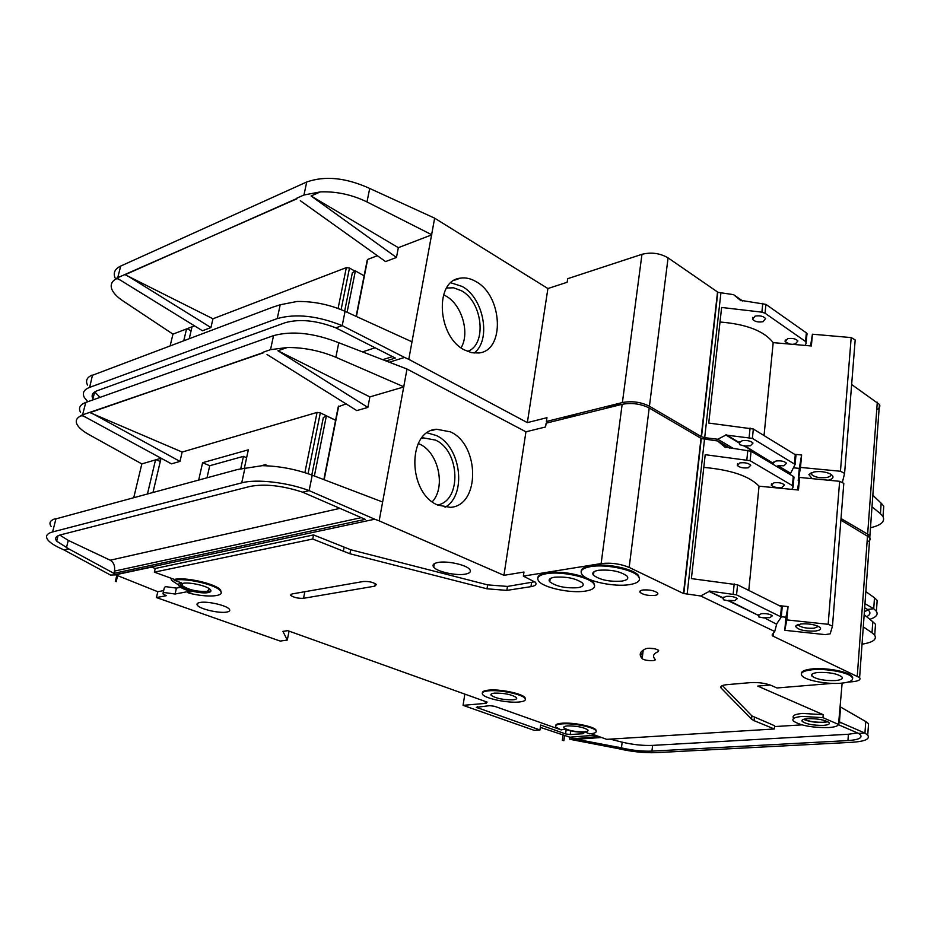 <?xml version="1.0" encoding="UTF-8"?>
<svg xmlns="http://www.w3.org/2000/svg" width="931" height="931" viewBox="0 0 931 931"><rect width="100%" height="100%" fill="white"/><g stroke="black" fill="none" stroke-linecap="round" stroke-linejoin="round"><path stroke-width="1.4" d="M815.219 631.078C804.151 631.358 797.588 629.74 795.516 626.226L800.823 623.956C807.643 623.467 813.543 624.294 818.535 626.435C822.085 628.646 820.979 630.194 815.219 631.078M798.018 624.492L798.367 625.225C801.661 627.575 806.886 628.576 814.078 628.216L818.465 626.4M781.284 616.741L785.939 617.23L784.763 630.31L825.18 634.616L830.161 633.848L832.477 626.109L843.8 483.398L839.646 481.304L799.601 477.44L798.472 490.02L759.044 486.18C749.467 476.137 731.044 469.876 703.789 467.385M832.477 626.109L828.159 624.294L839.646 481.304M828.159 624.294L786.846 619.918L788.045 606.581L779.294 605.662M748.78 590.417L759.044 486.18M788.045 606.581L785.939 617.23M797.413 489.915L799.601 477.44M784.763 630.31L786.846 619.918M804.093 719.197C808.853 721.42 815.219 722.433 823.19 722.247L827.438 721.525M838.54 724.434L822.969 717.673L802.475 716.405C794.69 717.068 791.641 718.592 793.317 720.978C800.183 725.54 811.925 727.739 828.52 727.577C834.607 727.158 837.947 726.11 838.54 724.434L842.136 683.121M793.561 718.034C791.897 715.636 794.946 714.1 802.72 713.425L823.202 714.682L757.718 686.089L770.228 685.03M827.88 721.758L823.621 722.433C815.428 722.642 808.76 721.606 803.628 719.337M807.759 718.674C803.069 719.069 801.219 719.977 802.219 721.42C806.362 724.155 813.415 725.482 823.388 725.377C828.159 725.005 830.045 724.085 829.056 722.619C824.878 719.861 817.779 718.546 807.759 718.674M658.136 651.665C653.527 653.62 652.41 656.041 654.784 658.927L655.017 659.183C657.344 661.557 644.112 660.929 642.192 658.578L641.82 658.159C638.713 654.412 640.132 651.235 646.067 648.651L647.743 648.279C652.654 648.092 656.308 648.826 658.671 650.466L658.136 651.665L658.322 650.141M776.663 624.259L763.606 617.451L776.663 624.259L774.697 631.486L700.682 595.968L683.435 593.489L629.17 567.421C620.314 563.79 610.969 562.51 601.135 563.569L523.362 576.114L535.418 582.294C536.978 584.412 535.488 585.867 530.961 586.658L506.86 590.382L487.006 588.811L349.905 553.759L312.723 539.026L154.371 572.146L174.376 579.419L174.19 580.234C185.362 577.534 216.492 584.796 220.449 590.941C225.477 596.573 206.868 597.783 189.168 593.152L187.934 592.605L188.365 591.511L175.086 594.025L164.031 592.512L162.925 593.85L166.277 595.7L156.443 597.562L280.254 641.087L287.283 640.074L282.931 631.381L287.737 630.659L487.122 702.102L485.214 702.765L486.203 703.312L463.068 705.349L464.837 694.119M163.158 592.779L164.263 587.961L165.381 586.6L176.424 588.113L180.556 587.31M573.589 416.355L565.268 418.426L573.589 416.355M616.927 405.602L608.199 407.766L616.927 405.602M585.366 591.115C593.547 589.742 596.271 587.182 593.524 583.446C588.66 576.871 560.799 571.052 546.497 573.682C538.665 575.137 536.105 577.662 538.805 581.258C543.809 587.845 570.866 593.536 585.366 591.115M537.839 577.942C537.874 575.498 540.806 573.775 546.637 572.763C560.043 571.285 573.333 573.03 586.495 577.976M589.509 579.431L593.652 582.538L594.653 585.843M629.426 584.645C638.317 583.143 641.284 580.374 638.329 576.336C633.266 569.609 605.453 563.883 590.65 566.595C582.143 568.189 579.338 570.924 582.259 574.788C587.449 581.526 614.437 587.124 629.426 584.645M581.188 571.285C581.247 568.632 584.435 566.758 590.778 565.664C605.569 562.941 633.394 568.666 638.445 575.405L639.55 578.907M518.974 702.021C524.316 701.485 526.294 700.252 524.909 698.308C522.175 694.223 499.447 689.568 488.379 690.849C483.236 691.419 481.339 692.652 482.712 694.538C485.563 698.634 507.791 703.196 518.974 702.021M482.363 692.932C482.223 691.512 484.271 690.581 488.496 690.139C499.563 688.847 522.279 693.514 525.014 697.598L525.375 699.204M494.594 693.118C491.475 693.455 490.334 694.2 491.161 695.329C495.92 698.413 503.182 699.914 512.946 699.821C516.123 699.495 517.299 698.75 516.472 697.598C511.678 694.503 504.381 693.013 494.594 693.118M564.78 729.206L564.349 728.915C571.529 731.603 579.035 732.627 586.844 732.01L586.262 732.511L589.567 733.849C594.99 733.43 597.074 732.336 595.84 730.567C593.478 727.03 572.728 722.922 561.987 723.887C556.738 724.341 554.725 725.424 555.97 727.146L561.079 729.927L564.791 729.124M555.679 725.784C555.504 724.434 557.634 723.573 562.08 723.212C572.821 722.247 593.559 726.355 595.933 729.892L596.224 731.254M841.217 683.214C850.515 682.272 854.064 680.224 851.9 677.081C848.362 672.426 826.134 668.295 812.274 669.738C803.267 670.751 799.845 672.776 802.033 675.813C805.641 680.456 827.275 684.529 841.217 683.214M801.382 673.625C801.265 671.251 804.919 669.68 812.344 668.912C826.193 667.457 848.432 671.6 851.958 676.255L852.633 678.443M210.93 590.603L208.358 591.779C201.538 593.303 183.232 589.032 180.754 585.308L180.346 584.493M182.79 583.353C180.346 583.877 179.602 584.796 180.567 586.111C183.058 589.835 201.364 594.094 208.183 592.582C210.72 592.069 211.5 591.138 210.511 589.8C208.113 586.099 189.528 581.77 182.79 583.353M188.19 592.302L191.914 591.604C185.164 589.905 180.835 587.996 178.903 585.902C177.821 584.435 178.647 583.423 181.37 582.841L174.19 580.234M437.605 504.986C461.869 500.75 460.042 450.744 435.475 440.095L423.454 437.884L421.58 438.233M432.298 501.762C446.065 487.076 438.501 452.419 419.672 444.122L418.298 443.493M437.931 505.137C407.813 493.383 406.975 430.774 436.546 429.238L450.429 431.856C479.896 444.867 480.198 505.777 450.395 507.348L437.931 505.137M445.065 507.255C467.129 495.176 461.078 446.461 436.278 435.499L427.213 432.857M554.422 577.232C549.686 578.104 548.126 579.617 549.744 581.794C556.238 586.472 565.559 588.439 577.732 587.694C582.608 586.867 584.214 585.331 582.585 583.109C576.033 578.395 566.642 576.44 554.422 577.232M199.897 602.497C197.244 603.009 196.406 603.951 197.395 605.301C199.921 609.107 219.379 613.576 226.757 612.074C229.503 611.562 230.376 610.62 229.375 609.235C226.943 605.453 207.182 600.902 199.897 602.497M182.523 583.411L181.999 585.471C188.458 589.847 196.895 591.825 207.31 591.394L209.405 588.788M567.573 725.901C564.407 726.168 563.197 726.832 563.93 727.867C568.154 730.532 574.893 731.871 584.133 731.882C587.356 731.626 588.601 730.975 587.857 729.916C583.609 727.239 576.848 725.901 567.573 725.901M598.552 570.272C593.408 571.227 591.709 572.868 593.454 575.207C599.971 579.955 609.433 581.922 621.827 581.107C627.11 580.188 628.867 578.535 627.098 576.138C620.512 571.366 611.004 569.411 598.552 570.272M818.163 672.473C812.716 673.078 810.657 674.288 811.972 676.127C816.72 679.397 824.575 680.875 835.526 680.561C841.065 679.991 843.183 678.769 841.88 676.884C837.074 673.602 829.172 672.124 818.163 672.473M642.984 589.986C640.214 590.452 639.271 591.278 640.156 592.477C643.426 594.839 648.255 595.817 654.668 595.433C657.484 594.979 658.438 594.153 657.554 592.931C654.272 590.568 649.407 589.591 642.984 589.986M700.682 595.968L709.119 591.453L723.224 598.296L723.399 599.75L728.461 600.844L758.567 615.472L758.742 616.927L763.56 617.893M758.567 615.472L728.508 600.39L734.78 600.646L737.329 598.598C734.862 596.818 731.103 596.084 726.052 596.387L723.271 597.842L709.119 591.453M763.606 617.451L769.774 617.718L772.393 615.775C770.053 614.099 766.411 613.389 761.465 613.657L758.614 615.019M437.954 562.475C433.485 563.371 432.065 564.942 433.718 567.165C437.035 571.739 456.085 575.928 465.279 574.148C469.911 573.275 471.389 571.692 469.713 569.411C466.466 564.861 447.055 560.59 437.954 562.475M773.917 482.793L771.345 485.249C773.58 487.216 777.106 487.96 781.924 487.46L784.53 484.993C782.284 483.014 778.758 482.281 773.917 482.793M739.866 462.905L737.352 465.488C739.703 467.571 743.334 468.351 748.245 467.804L750.782 465.221C748.431 463.126 744.788 462.346 739.866 462.905M840.321 706.897L865.76 721.56L868.542 723.701L868.274 727.46M862.048 643.926L862.42 644.112C872.929 642.367 877.025 639.411 874.721 635.268L872.021 632.777L872.801 621.745L864.166 614.681M863.281 626.877L872.021 632.777M838.656 722.875L841.124 722.724L864.946 733.081L865.76 721.56M838.435 724.714L858.638 733.43L864.946 733.081L867.739 735.187L868.542 723.701M598.808 736.502L569.656 739.133L571.715 739.645L601.519 737.48M774.522 726.587L801.835 724.865M722.421 685.553L751.887 715.904L774.592 725.749L774.301 728.985L754.098 720.664L754.401 717.394M839.192 721.653L841.124 722.724M610.108 739.121L622.164 742.17C632.777 744.684 642.914 745.754 652.596 745.394L848.409 734.256L857.486 732.93M335.579 420.288L326.385 415.878L323.325 417.565L311.804 475.031M314.364 476.009L326.385 415.878M335.602 420.207L320.311 412.875L308.056 473.693M244.376 468.084L248.333 449.824L202.609 462.695L198.699 479.989M265.626 465.756L265.894 464.522L261.436 465.709M323.86 479.616L338.244 406.789L346.099 403.891M90.307 412.759L182.139 452.059L317.064 412.421L320.311 412.875M182.139 452.059L179.986 461.404L171.455 463.847L81.812 415.133L82.591 414.842L85.768 402.448L273.551 335.625C292.206 330.598 313.945 332.972 338.768 342.748L406.998 369.025L525.945 431.809L545.578 426.968L546.148 423.174L622.164 404.298C631.742 402.564 640.749 403.798 649.21 407.987L701.008 438.292L683.505 593.291M147.494 493.802L155.524 459.879L161.121 458.238M161.04 458.261L153.01 492.313M81.812 415.133L80.031 416.285C76.202 418.461 75.295 421.336 77.296 424.908C79.216 428.097 83.092 431.321 88.945 434.579L141.838 463.906L155.524 459.879M141.838 463.906L133.785 497.503M525.945 431.809L503.939 575.323L379.173 520.86L406.998 369.025M403.751 386.772L335.858 357.271C320.078 350.708 303.902 347.449 287.33 347.507L277.915 350.754L369.875 396.909L403.984 386.889M369.875 396.909L367.873 407.417L356.817 410.594L267.011 354.502M725.54 447.567L717.592 440.968L700.985 438.536M717.592 440.968L729.613 448.055M867.075 542.017C869.95 540.818 870.846 539.352 869.763 537.606L840.879 520.115M848.06 682.097L852.377 681.736C858.65 681.096 861.059 679.723 859.604 677.617L772.474 635.885L772.16 634.814L774.697 631.486M791.769 489.369L793.2 487.006L792.444 485.633L793.293 476.393L751.084 451.232L724.609 447.02M776.71 623.817L781.26 617.032L736.561 594.874L709.166 590.987M792.444 485.633L750.13 460.694L705.209 454.689L691.384 578.605L737.573 584.819L781.435 606.733L782.226 607.896M174.376 579.419C185.548 576.72 216.667 583.981 220.624 590.138L221.171 592.582M188.365 591.511L187.992 592.372M559.624 729.369L494.687 706.338L489.753 705.663L476.288 707.304L539.957 729.962L534.231 730.358L463.068 705.349M591.115 733.721L606.651 739.342L774.301 728.985M832.442 683.389L776.978 687.974L771.217 685.437C765.201 683.168 758.346 682.225 750.642 682.609L726.96 684.657C721.839 685.204 719.907 686.345 721.153 688.09L751.573 719.186L754.098 720.664M303.553 598.296C298.176 598.54 293.905 597.562 290.74 595.386L292.043 593.943L363.23 581.514C368.792 581.212 373.18 582.201 376.403 584.459L374.844 586.158L303.553 598.296L304.844 591.709M581.572 732.255L583.784 733.209L582.771 733.733L570.214 734.559L565.582 733.919L540.643 725.04L539.957 729.962M595.188 735.187L569.912 737.212L540.317 727.367M503.939 575.323L523.967 572.041L523.362 576.114M312.723 539.026L313.538 534.929L350.661 549.721L487.623 584.877L507.465 586.425L534.871 581.747M154.371 572.146L155.233 568.469L313.538 534.929M170.92 578.163L171.548 580.385L178.426 584.866M822.969 717.673L823.202 714.682M563.872 740.692L562.336 740.238L563.872 740.692L564.523 735.862M571.715 739.645L618.114 748.594C631.346 751.701 643.996 753.051 656.087 752.644L851.958 742.298C864.992 741.425 870.252 739.051 867.739 735.187M569.656 739.133L569.912 737.212M562.336 740.238L562.987 735.409M156.443 597.562L157.781 591.72L115.572 574.799M115.374 581.328L116.189 581.677L115.374 581.328L116.794 575.37M52.602 531.938C46.759 533.568 45.154 536.198 47.795 539.829C49.902 542.517 54.021 545.298 60.143 548.161L64.158 550.023L68.801 548.894L56.663 541.179C54.545 538.258 55.848 536.14 60.573 534.848L250.136 486.413C264.776 483.643 282.279 485.563 302.656 492.196L309.127 490.625C287.551 482.363 256.316 478.767 241.734 482.852L52.602 531.938L55.941 518.87L55.162 519.091L55.825 518.904M81.719 415.517L85.361 417.053M263.461 352.779L82.591 414.842M55.941 518.87L237.742 469.445L262.251 465.675C279.207 466.024 295.86 469.189 312.222 475.182L382.629 502.007M238.348 469.713L237.742 469.445M872.801 621.745L875.489 624.27L875.175 628.844M51.193 526.574C48.994 523.49 49.785 521.069 53.591 519.323L55.266 518.695M80.019 416.32L81.963 415.645M858.638 733.43L860.5 734.908C862.502 737.98 858.324 739.877 847.943 740.587L651.933 751.131C642.25 751.468 632.091 750.386 621.466 747.884L576.72 739.33M613.389 747.418L618.44 747.128M155.233 568.469L151.555 567.119L115.153 574.893L110.521 575.055L64.158 550.023M113.768 574.951L374.728 519.207L379.173 520.86M312.222 475.182L309.127 490.625L374.728 519.207M302.656 492.196L365.255 519.358L113.908 573.356L68.801 548.894M794.027 477.778L793.293 476.393M287.33 347.507L270.514 349.66L263.264 352.174M89.993 412.619L263.17 352.605M80.532 412.328C78.192 407.964 79.938 404.671 85.768 402.448M683.82 593.443L701.311 438.466M116.189 581.677L117.609 575.719M287.283 640.074L289.052 631.137M773.114 635.966L773.37 633.231M772.846 635.838L773.056 633.65M59.793 535.069L68.289 540.399L110.219 560.218L339.92 508.361M113.908 573.356L114.443 571.099C115.211 566.118 113.803 562.487 110.219 560.218M277.915 350.754L367.873 407.417M93.67 414.19L179.986 461.404M641.913 657.402L641.087 657.181M642.297 654.179L640.307 653.643M175.086 594.025L176.424 588.113M163.67 590.58L157.781 591.72M571.937 738.609L572.193 736.677M647.86 648.267L654.237 648.686M246.61 457.749L243.445 456.353L209.719 465.733L207.019 477.743M209.719 465.733L202.609 462.695M240.687 469.084L243.445 456.353M160.283 461.462L156.117 459.705M812.053 478.639L808.888 474.566L813.95 471.947C820.002 471.074 825.46 471.726 830.324 473.914C834.467 476.556 833.804 478.662 828.334 480.21M811.355 472.68L811.471 474.368C814.602 477.207 819.652 478.255 826.635 477.51C829.858 476.835 831.267 475.741 830.871 474.228M842.311 482.642L844.592 473.367L855.182 339.931L851.19 337.581L812.426 334.206L811.367 345.983L773.184 342.631C764.118 331.005 746.383 324.128 720 322.01M844.592 473.367L840.449 471.249L851.19 337.581M840.449 471.249L800.497 467.42L801.614 454.968L794.608 454.305M764.037 435.58L773.184 342.631M793.654 467.839L799.298 468.374L798.193 480.617L799.031 480.699M801.614 454.968L799.298 468.374M810.552 345.913L812.426 334.206M798.193 480.617L800.497 467.42M592.977 270.397L587.438 272.213M635.256 256.514L629.461 258.422M562.848 419.02L569.144 416.32L578.36 415.168M605.581 408.418L612.272 405.579L621.885 404.368M467.513 351.418C487.169 344.819 482.793 302.051 461.427 290.728L453.548 287.784L446.566 288.028M461.078 347.787C470.132 333.054 461.869 304.67 445.926 296.035L443.528 294.813M464.418 349.928C437.256 336.719 434.218 280.557 460.275 278.171C465.477 277.333 470.737 278.497 476.067 281.651C502.717 295.977 505.137 350.591 478.941 352.965L471.761 352.721L464.418 349.928M474.077 353.082C491.487 340.281 483.957 298.199 462.172 286.445L450.872 282.791M790.512 473.192L777.979 465.698L790.477 473.6L795.109 464.453L752.388 438.385L725.901 435.045L739.365 443.086L739.528 444.611L744.369 446.065L750.491 445.716L753.016 443.04C750.689 440.898 747.058 440.119 742.158 440.712L739.412 442.656L725.947 434.614M744.369 446.065L773.161 463.254L773.207 464.418M776.629 466.454L777.932 466.117M773.161 463.254L744.416 445.646M777.979 465.698L783.949 465.779L786.544 463.231C784.321 461.206 780.806 460.473 776 461.008L773.196 462.847M792.479 344.319L795.318 343.981L797.89 340.967C795.761 338.698 792.339 337.941 787.649 338.686L785.101 341.689L789.732 344.086M755.041 316.144L752.551 319.275C754.773 321.684 758.276 322.487 763.059 321.695L765.585 318.553C763.339 316.144 759.836 315.341 755.041 316.144M864.666 607.792L867.552 609.444L873.72 608.723L874.488 597.807L865.842 591.616M874.488 597.807L877.165 600.414L876.827 605.185M870.497 527.435L870.857 527.644C881.157 525.189 885.206 521.5 883.019 516.565L880.423 513.656L881.168 503.194L872.836 495.257M871.998 506.813L880.423 513.656M864.969 603.684L873.72 608.723L876.397 611.295L877.165 600.414M864.387 611.655L868.204 609.98M364.126 275.832L355.374 270.886L352.36 272.76L344.668 311.14M347.1 312.257L355.374 270.886M354.851 271.084L349.486 268.047L341.107 309.627M356.119 316.365L367.186 260.308L367.652 259.446L377.381 255.711M125.394 274.866L212.955 318.786L346.344 267.616L349.486 268.047M212.955 318.786L210.93 327.572L202.469 330.761L116.957 278.043L117.737 277.682L120.704 266.068L306.741 181.976C325.059 175.552 346.041 177.705 369.7 188.446L434.649 218.168L547.905 288.54L567.142 282.268L567.666 278.706L641.971 254.303C651.293 251.998 659.998 253.185 668.074 257.864L717.533 291.985L701.206 436.581L649.431 406.23C640.982 402.029 631.974 400.796 622.397 402.541L546.392 421.487L548.464 422.593M183.779 340.618L186.549 328.922L194.521 325.862M192.019 326.828L189.261 338.558M116.957 278.043L115.176 279.381C111.313 282.07 110.265 285.514 112.023 289.704C113.71 293.428 117.318 297.14 122.857 300.841L172.957 334.136L186.549 328.922M172.957 334.136L170.175 345.727M547.905 288.54L527.353 422.616L408.779 359.331L434.649 218.168M431.623 234.682L366.989 201.934C351.976 194.66 336.44 191.309 320.357 191.879L311.082 195.976L398.34 247.669L431.844 234.81M398.34 247.669L396.466 257.468L385.597 261.576L300.329 200.712M741.053 300.783L733.547 294.65L717.498 292.276M733.547 294.65L742.635 300.969M876.734 409.721C879.562 408.209 880.447 406.44 879.423 404.403L851.644 384.526M790.477 473.6L790.221 474.566M805.082 345.436L806.258 343.097L805.559 341.502L806.351 332.856L765.934 304.379L740.354 300.294M733.453 448.521L717.778 439.257L704.686 437.675L720.885 293.172M717.778 439.257L725.901 435.045M805.559 341.502L765.038 313.212L761.884 312.164L721.63 307.463L708.735 423.07L753.33 429.016L795.26 454.7L795.993 456.12M701.206 436.581L704.686 437.675M869.67 538.933L869.88 536.047L867.645 534.15L841.007 518.544M527.353 422.616L546.962 417.693L546.392 421.487M93.472 399.713L92.925 398.84C91.063 395.244 92.495 392.545 97.22 390.729L285.165 322.708C299.549 318.67 316.435 320.392 335.823 327.84L342.201 325.641C317.506 315.749 295.849 313.398 277.229 318.588L89.632 387.389L92.472 375.274M116.864 278.404L120.332 280.126M296.966 198.769L117.737 277.682M92.763 375.158L273.086 307.055L280.219 304.763L297.094 301.469C313.526 301.26 329.516 304.542 345.064 311.326L411.991 341.817M869.822 619.313C876.164 617.265 878.352 614.6 876.397 611.295M881.168 503.194L883.752 506.138L883.368 511.643M87.537 385.073C85.594 381.314 86.548 378.265 90.388 375.938L92.076 375.088M115.165 279.405L117.097 278.555M867.552 609.444L869.333 611.248C870.636 613.331 869.729 615.147 866.61 616.683M89.632 387.389C83.802 389.67 82.033 393.033 84.337 397.49L87.793 401.726M389.565 362.124L404.543 357.434L408.779 359.331M345.064 311.326L342.201 325.641L404.543 357.434M335.823 327.84L395.338 358.051L386.318 360.879M807.037 334.462L806.351 332.856M320.357 191.879L303.937 195.01L296.78 198.187M125.103 274.726L296.698 198.582M115.06 277.892C113.012 272.795 114.897 268.85 120.704 266.068M701.497 436.755L717.813 292.183M94.741 391.904L100.024 397.386M311.082 195.976L396.466 257.468M128.606 276.484L210.93 327.572M191.099 330.749L187.003 328.748M338.698 406.067L324.151 479.733M304.879 472.645L317.064 412.421M733.163 593.978L734.198 583.923M746.848 459.716L747.814 450.255M687.125 594.281L704.488 439.385M780.539 616.531L781.435 606.733M736.561 594.874L737.573 584.819M601.135 563.569L622.164 404.298M852.621 678.42L852.691 677.593M750.13 460.694L751.084 451.232M335.858 357.271L338.768 342.748M270.514 349.66L273.551 335.625M241.734 482.852L244.958 467.932M839.448 721.781L840.577 707.025M629.17 567.421L649.21 407.987M857.276 676.046L867.529 535.709M66.427 547.789L68.289 540.399M361.321 517.648L114.443 571.099M621.466 747.884L622.164 742.17M651.933 751.131L652.596 745.394M847.943 740.587L848.409 734.256M477.266 707.828L477.44 706.722M565.582 733.919L566.164 729.66M721.281 688.23L721.513 686.007M751.573 719.186L751.887 715.904M343.306 551.606L344.074 547.568M349.905 553.759L350.661 549.721M487.006 588.811L487.623 584.877M506.86 590.382L507.465 586.425M530.961 586.658L531.554 582.655M642.192 658.578L643.216 650.117M582.771 733.733L582.899 732.744M570.214 734.559L570.703 730.905M374.844 586.158L375.298 583.621M367.652 259.446L356.387 316.482M338.081 308.464L346.344 267.616M749.129 437.407L750.083 428.027M761.884 312.164L762.792 303.32M794.434 463.859L795.26 454.7M752.388 438.385L753.33 429.016M622.397 402.541L641.971 254.303M765.038 313.212L765.934 304.379M366.989 201.934L369.7 188.446M303.937 195.01L306.741 181.976M277.229 318.588L280.219 304.763M649.431 406.23L668.074 257.864M867.645 534.15L877.293 402.215M392.498 356.62L383.002 359.61M362.613 351.848L375.112 347.787M797.53 624.654L795.516 626.226M798.367 625.225L798.449 624.375M802.219 721.42L802.347 719.954M593.524 583.446L593.652 582.538M638.329 576.336L638.445 575.405M524.909 698.308L525.014 697.598M491.161 695.329L491.37 693.932M851.9 677.081L851.958 676.255M180.567 586.111L180.754 585.308M421.44 438.408L423.454 437.884M431.449 430.576L436.546 429.238M549.744 581.794L550.209 578.605M197.395 605.301L197.872 603.125M181.999 585.471L182.453 583.446M563.93 727.867L564.093 726.704M593.454 575.207L593.908 571.797M811.972 676.127L812.135 674.091M640.156 592.477L640.365 590.824M758.742 616.927L758.974 614.425M723.399 599.75L723.678 597.143M433.718 567.165L434.312 563.686M771.345 485.249L771.485 483.806M737.352 465.488L737.527 463.906M781.26 617.032L782.156 607.245M874.721 635.268L875.489 624.27M793.142 486.226L793.98 476.986M485.272 702.405L485.412 701.497M859.604 677.617L869.763 537.606M772.23 635.408L772.299 634.639M56.663 541.179L58.048 535.744M220.449 590.941L220.624 590.138M595.84 730.567L595.933 729.892M721.153 688.09L721.362 686.112M641.82 658.159L642.751 650.443M290.74 595.386L290.949 594.292M811.285 472.797L808.888 474.566M811.471 474.368L811.634 472.576M446.438 288.238L447.741 287.784M454.526 280.184L460.275 278.171M773.335 464.499L773.568 462.067M739.528 444.611L739.819 441.76M785.101 341.689L785.264 339.966M752.551 319.275L752.748 317.401M795.109 464.453L795.947 455.306M883.019 516.565L883.752 506.138M806.211 342.177L807.002 333.531M869.88 536.047L879.423 404.403M92.925 398.84L94.683 391.951"/></g></svg>
